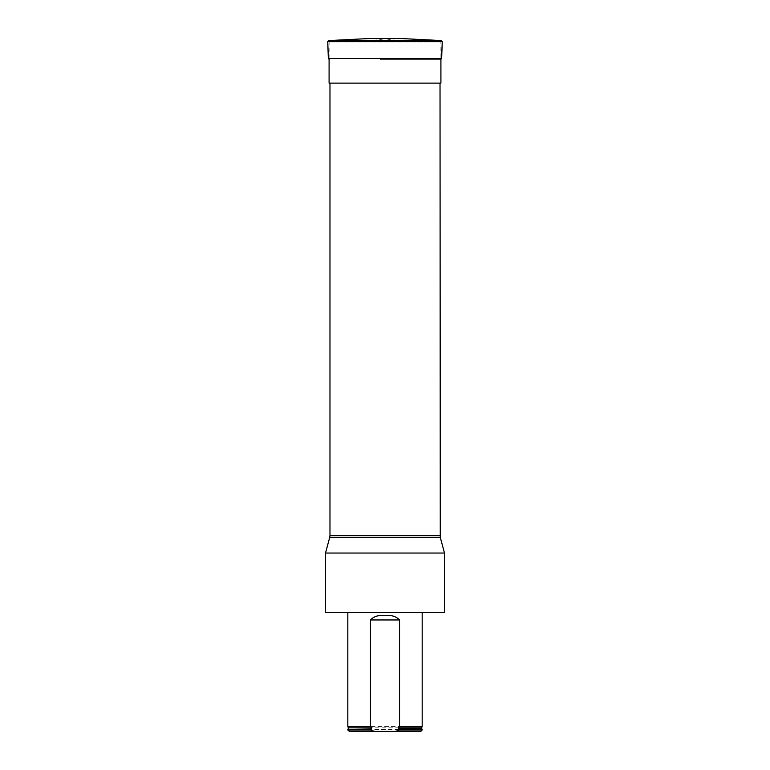 <?xml version="1.0" encoding="UTF-8"?>
<svg xmlns="http://www.w3.org/2000/svg" width="770" height="770" viewBox="0 0 770 770"><rect width="100%" height="100%" fill="white"/><g stroke="black" fill="none" stroke-linecap="round" stroke-linejoin="round"><path stroke-width="0.58" stroke-dasharray="3.85 2.89" d="M380.139 59.386L440.767 59.386L380.139 59.386M383.961 38.5L396.897 38.5L383.961 38.5M369.687 38.5L400.313 38.5M325.517 612.525L444.483 612.525M347.828 612.525L422.172 612.525L347.828 612.525M440.026 83.112L329.974 83.112L440.026 83.112M325.517 553.043L444.483 553.043M422.172 726.447L347.828 726.447M347.828 729.421L422.172 729.421M422.172 730.008L347.828 730.008M420.69 731.5L349.311 731.5M329.088 83.112L440.912 83.112M329.088 58.52L329.088 41.955L385 40.002L440.912 41.955L329.088 41.955L440.912 41.955L440.912 58.52M327.75 41.503L442.25 41.503M328.588 40.579L441.412 40.579M328.338 58.52L441.662 58.52M440.026 535.419L329.974 535.419M329.724 537.345L440.276 537.345M348.348 727.852L421.652 727.852M348.156 729.007L421.844 729.007M373.103 38.5L385 40.281L396.897 38.5"/><path stroke-width="1.16" d="M441.412 40.579L400.313 38.5L369.687 38.5L328.588 40.579L441.412 40.579L442.25 41.503L327.75 41.503L328.588 40.579M385 612.525L325.517 612.525L325.517 553.043L444.483 553.043L444.483 612.525L385 612.525M440.026 83.112L440.276 537.345L329.724 537.345L325.517 553.043M399.543 726.447L398.157 727.852L421.652 727.852L422.172 726.447L399.543 726.447L399.543 619.966C395.953 616.231 391.102 614.835 384.99 615.759C378.888 614.835 374.047 616.231 370.457 619.966L370.457 726.447L347.828 726.447L347.828 612.525M374.846 731.5L349.311 731.5L347.828 729.421L370.457 729.421L370.457 730.008L374.846 731.5L395.154 731.5L399.543 730.008L399.543 729.421L422.172 729.421L422.172 730.008L399.543 730.008M347.828 730.008L370.457 730.008M370.457 729.421L371.843 727.852L370.457 726.447M398.157 727.852L399.543 729.421M395.154 731.5L420.69 731.5L422.172 730.008M440.912 58.52L440.912 83.112L329.088 83.112L329.088 58.52M442.25 41.503L441.662 58.52L328.338 58.52L327.75 41.503M329.974 83.112L329.974 535.419L440.026 535.419M399.543 619.966L370.457 619.966M371.843 727.852L348.348 727.852L347.828 726.447M371.323 729.007L347.828 729.421M421.652 727.852L421.844 729.007L398.677 729.007M441.662 58.52L440.767 59.386M328.338 58.52L329.233 59.386M440.276 537.345L444.483 553.043M329.974 535.419L329.724 537.345M422.172 726.447L422.172 612.525M348.348 727.852L348.156 729.007"/></g></svg>
